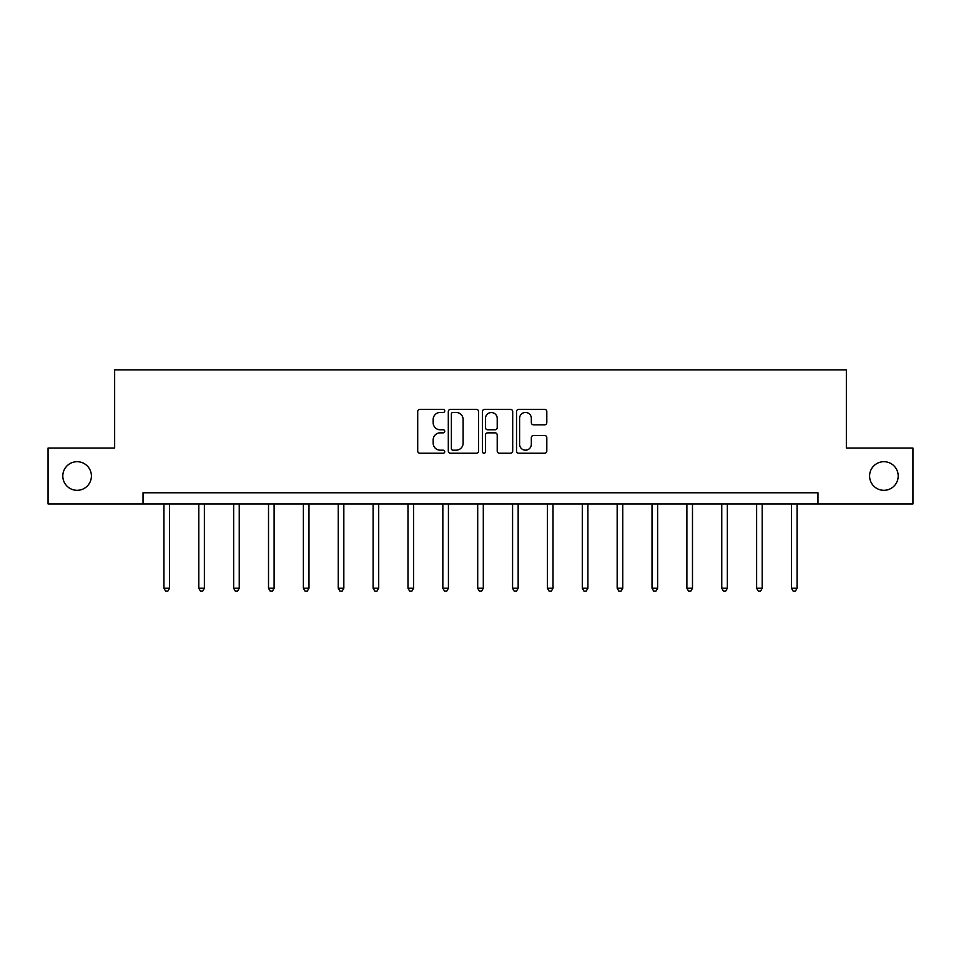<?xml version="1.0" encoding="UTF-8"?>
<svg xmlns="http://www.w3.org/2000/svg" width="961" height="961" viewBox="0 0 961 961"><rect width="100%" height="100%" fill="white"/><g stroke="black" fill="none" stroke-linecap="round" stroke-linejoin="round"><path stroke-width="1.44" d="M444.739 410.912A1.538 1.538 0 0 0 443.213 409.374L419.897 409.374A2.198 2.198 0 0 0 417.711 411.572L417.711 451.057A2.198 2.198 0 0 0 419.897 453.244L443.213 453.244A1.538 1.538 0 0 0 444.739 451.706A1.538 1.538 0 0 0 443.213 450.18L440.186 450.18A7.015 7.015 0 0 1 433.171 443.153L433.171 439.862A7.015 7.015 0 0 1 440.186 432.846L443.213 432.846A1.538 1.538 0 0 0 444.739 431.309A1.538 1.538 0 0 0 443.213 429.771L440.186 429.771A7.015 7.015 0 0 1 433.171 422.756L433.171 419.464A7.015 7.015 0 0 1 440.186 412.449L443.213 412.449A1.538 1.538 0 0 0 444.739 410.912M869.597 476.007A14.307 14.307 0 0 0 883.892 490.314A14.307 14.307 0 0 0 898.199 476.007A14.307 14.307 0 0 0 883.892 461.7A14.307 14.307 0 0 0 869.597 476.007M62.801 476.007A14.307 14.307 0 0 0 77.108 490.314A14.307 14.307 0 0 0 91.403 476.007A14.307 14.307 0 0 0 77.108 461.7A14.307 14.307 0 0 0 62.801 476.007M544.611 424.834A2.198 2.198 0 0 0 546.809 422.648L546.809 411.572A2.198 2.198 0 0 0 544.611 409.374L518.724 409.374A2.198 2.198 0 0 0 516.525 411.572L516.525 451.057A2.198 2.198 0 0 0 518.724 453.244L544.611 453.244A2.198 2.198 0 0 0 546.809 451.057L546.809 437.675A2.198 2.198 0 0 0 544.611 435.477L533.535 435.477A2.198 2.198 0 0 0 531.337 437.675L531.337 444.306A5.874 5.874 0 0 1 525.475 450.18A5.874 5.874 0 0 1 519.601 444.306L519.601 418.311A5.874 5.874 0 0 1 525.475 412.449A5.874 5.874 0 0 1 531.337 418.311L531.337 422.648A2.198 2.198 0 0 0 533.535 424.834L544.611 424.834M143.033 503.948L48.05 503.948L48.05 448.066L114.647 448.066L114.647 369.853L846.353 369.853L846.353 448.066L912.95 448.066L912.95 503.948L817.967 503.948L817.967 492.765L143.033 492.765L143.033 503.948L817.967 503.948M478.578 411.572A2.198 2.198 0 0 0 476.392 409.374L450.505 409.374A2.198 2.198 0 0 0 448.306 411.572L448.306 451.057A2.198 2.198 0 0 0 450.505 453.244L476.392 453.244A2.198 2.198 0 0 0 478.578 451.057L478.578 411.572M484.608 409.374L510.495 409.374A2.198 2.198 0 0 1 512.693 411.572L512.693 451.057A2.198 2.198 0 0 1 510.495 453.244L499.42 453.244A2.198 2.198 0 0 1 497.221 451.057L497.221 435.045A2.198 2.198 0 0 0 495.035 432.846L487.683 432.846A2.198 2.198 0 0 0 485.485 435.045L485.485 451.706A1.538 1.538 0 0 1 483.96 453.244A1.538 1.538 0 0 1 482.422 451.706L482.422 411.572A2.198 2.198 0 0 1 484.608 409.374M452.919 412.449A1.538 1.538 0 0 0 451.382 413.975L451.382 448.643A1.538 1.538 0 0 0 452.919 450.18L456.091 450.18A7.015 7.015 0 0 0 463.118 443.153L463.118 419.464A7.015 7.015 0 0 0 456.091 412.449L452.919 412.449M497.221 418.419A5.874 5.874 0 0 0 491.359 412.557A5.874 5.874 0 0 0 485.485 418.419L485.485 427.585A2.198 2.198 0 0 0 487.683 429.771L495.035 429.771A2.198 2.198 0 0 0 497.221 427.585L497.221 418.419M163.935 503.948L163.935 588.24L169.52 588.24L169.52 503.948M169.52 588.24L167.839 591.147L165.604 591.147L163.935 588.24M198.795 503.948L198.795 588.24L204.381 588.24L204.381 503.948M204.381 588.24L202.699 591.147L200.465 591.147L198.795 588.24M233.655 503.948L233.655 588.24L239.241 588.24L239.241 503.948M239.241 588.24L237.571 591.147L235.337 591.147L233.655 588.24M268.515 503.948L268.515 588.24L274.113 588.24L274.113 503.948M274.113 588.24L272.431 591.147L270.197 591.147L268.515 588.24M303.388 503.948L303.388 588.24L308.974 588.24L308.974 503.948M308.974 588.24L307.292 591.147L305.057 591.147L303.388 588.24M338.248 503.948L338.248 588.24L343.834 588.24L343.834 503.948M343.834 588.24L342.164 591.147L339.93 591.147L338.248 588.24M373.108 503.948L373.108 588.24L378.706 588.24L378.706 503.948M378.706 588.24L377.024 591.147L374.79 591.147L373.108 588.24M407.981 503.948L407.981 588.24L413.566 588.24L413.566 503.948M413.566 588.24L411.885 591.147L409.65 591.147L407.981 588.24M442.841 503.948L442.841 588.24L448.427 588.24L448.427 503.948M448.427 588.24L446.757 591.147L444.523 591.147L442.841 588.24M477.701 503.948L477.701 588.24L483.299 588.24L483.299 503.948M483.299 588.24L481.617 591.147L479.383 591.147L477.701 588.24M512.573 503.948L512.573 588.24L518.159 588.24L518.159 503.948M518.159 588.24L516.477 591.147L514.243 591.147L512.573 588.24M547.434 503.948L547.434 588.24L553.019 588.24L553.019 503.948M553.019 588.24L551.35 591.147L549.115 591.147L547.434 588.24M582.294 503.948L582.294 588.24L587.892 588.24L587.892 503.948M587.892 588.24L586.21 591.147L583.976 591.147L582.294 588.24M617.166 503.948L617.166 588.24L622.752 588.24L622.752 503.948M622.752 588.24L621.07 591.147L618.836 591.147L617.166 588.24M652.026 503.948L652.026 588.24L657.612 588.24L657.612 503.948M657.612 588.24L655.943 591.147L653.708 591.147L652.026 588.24M686.887 503.948L686.887 588.24L692.485 588.24L692.485 503.948M692.485 588.24L690.803 591.147L688.569 591.147L686.887 588.24M721.759 503.948L721.759 588.24L727.345 588.24L727.345 503.948M727.345 588.24L725.663 591.147L723.429 591.147L721.759 588.24M756.619 503.948L756.619 588.24L762.205 588.24L762.205 503.948M762.205 588.24L760.535 591.147L758.301 591.147L756.619 588.24M791.48 503.948L791.48 588.24L797.065 588.24L797.065 503.948M797.065 588.24L795.396 591.147L793.161 591.147L791.48 588.24"/></g></svg>
